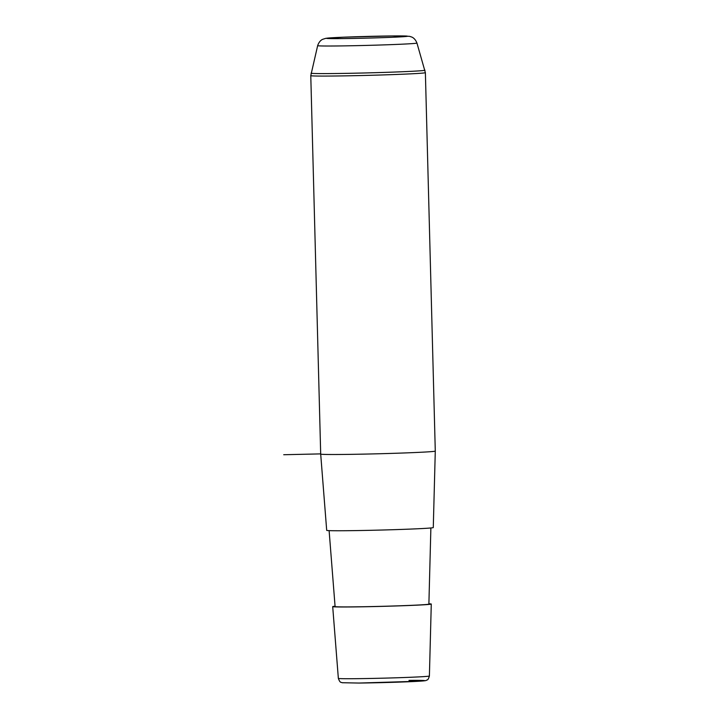 <?xml version="1.0" encoding="UTF-8"?>
<svg xmlns="http://www.w3.org/2000/svg" width="719" height="719" viewBox="0 0 719 719"><rect width="100%" height="100%" fill="white"/><g stroke="black" fill="none" stroke-linecap="round" stroke-linejoin="round"><path stroke-width="1.08" d="M428.892 603.798A49.305 1.034 178.5 0 1 431.274 604.05A49.305 1.034 178.5 0 1 403.656 605.704A49.305 1.034 178.5 0 1 351.771 606.944A49.305 1.034 178.5 0 1 332.699 606.629A49.305 1.034 178.5 0 1 335.063 606.252M430.879 527.962L428.884 604.113A46.915 0.98 178.5 0 1 402.604 605.686A46.915 0.98 178.5 0 1 353.236 606.872A46.915 0.98 178.5 0 1 335.09 606.566L329.113 530.622M433.278 527.566A53.314 1.114 178.5 0 1 403.413 529.355A53.314 1.114 178.5 0 1 347.313 530.703A53.314 1.114 178.5 0 1 326.696 530.361L320.692 454.084A57.313 1.204 -1.5 0 0 342.855 454.453A57.313 1.204 -1.5 0 0 403.17 453.006A57.313 1.204 -1.5 0 0 435.283 451.083L433.278 527.566M320.683 453.887L283.717 454.732M408.976 680.39A40.767 0.854 178.5 0 1 416.184 681.396A40.767 0.854 178.5 0 1 358.997 683.05M429.396 676.004C428.524 678.781 427.796 680.075 427.212 679.904C425.648 680.444 427.751 680.668 419.51 681.208L358.925 683.05L342.145 682.726C341.255 681.989 340.222 683.544 338.352 678.385A45.54 0.953 -1.5 0 0 355.959 678.682A45.54 0.953 -1.5 0 0 403.88 677.532A45.54 0.953 -1.5 0 0 429.396 676.004L431.274 604.05M342.334 38.592A40.435 0.845 178.5 0 1 335.18 37.586A40.435 0.845 178.5 0 1 391.9 35.959A40.435 0.845 178.5 0 1 399.045 36.957A40.435 0.845 178.5 0 1 342.334 38.592M317.654 45.648C319.425 40.354 322.75 39.302 322.678 39.311L325.941 38.296L343.457 37.199L392.053 35.95L409.471 36.318L411.627 37.002C411.565 36.993 414.917 37.882 416.939 43.041A49.665 1.043 178.5 0 1 389.267 44.704A49.665 1.043 178.5 0 1 336.86 45.971A49.665 1.043 178.5 0 1 317.654 45.648L310.779 75.657L320.692 454.084M416.939 43.041L425.378 72.664A57.313 1.204 178.5 0 1 393.293 74.578A57.313 1.204 178.5 0 1 332.951 76.025A57.313 1.204 178.5 0 1 310.779 75.657M424.983 70.192A56.99 1.195 178.5 0 1 393.23 72.098A56.99 1.195 178.5 0 1 333.086 73.545A56.99 1.195 178.5 0 1 311.048 73.176M338.352 678.385L332.699 606.629M425.378 72.664L435.283 451.083"/></g></svg>
